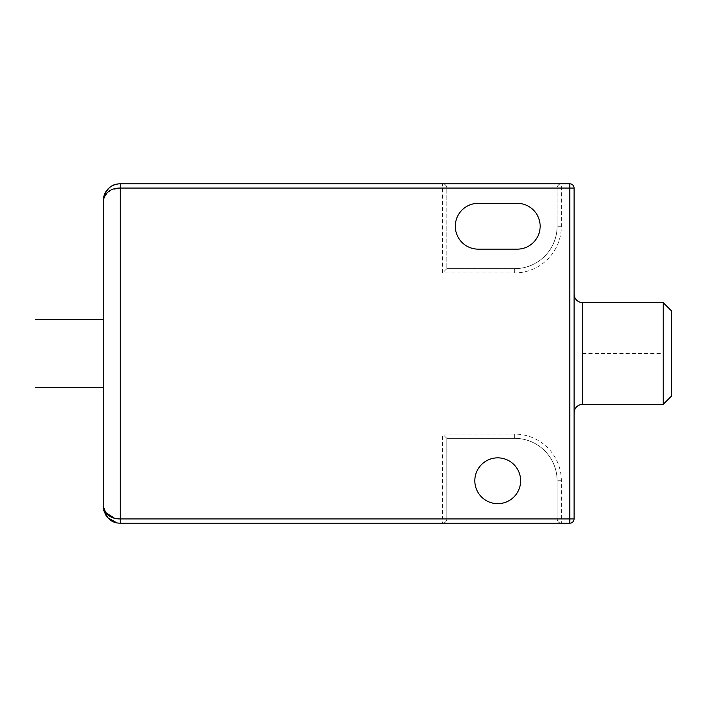 <?xml version="1.0" encoding="UTF-8"?>
<svg xmlns="http://www.w3.org/2000/svg" width="707" height="707" viewBox="0 0 707 707"><rect width="100%" height="100%" fill="white"/><g stroke="black" fill="none" stroke-linecap="round" stroke-linejoin="round"><path stroke-width="0.53" stroke-dasharray="3.54 2.65" d="M103.222 200.788L103.222 506.212L105.237 512.23M104.265 196.405L111.079 190.05L120.19 188.062L120.19 518.938L114.393 518.169M442.582 523.18C444.8 523.286 446.214 521.872 446.824 518.938L557.116 518.938L557.116 480.76A42.42 42.42 0 0 0 514.696 438.34L446.824 438.34L446.824 518.938L442.582 518.938L442.582 523.18A4.242 4.242 0 0 0 446.824 518.938L446.824 438.34L514.696 438.34A42.42 42.42 0 0 1 557.116 480.76L557.116 518.938C557.726 521.872 559.14 523.286 561.358 523.18L561.358 480.76A46.662 46.662 0 0 0 514.696 434.098L442.582 434.098L442.582 518.938L120.19 518.938L120.19 523.18L381.055 523.18M116.876 522.853L120.19 523.18M118.608 183.891L116.911 184.138M114.225 184.907L113.376 185.243M110.601 186.789L106.041 191.42M106.023 191.447L103.752 196.59M442.582 183.82L120.19 183.82L120.19 188.062L442.582 188.062L442.582 272.902L514.696 272.902A46.662 46.662 0 0 0 561.358 226.24L561.358 183.82L442.582 183.82L442.582 188.062L446.824 188.062C446.214 185.128 444.8 183.714 442.582 183.82A4.242 4.242 0 0 1 446.824 188.062L446.824 268.66L446.824 188.062L574.084 188.062L574.084 518.938L569.842 518.938L569.842 523.18M561.358 523.18A4.242 4.242 0 0 1 557.116 518.938L569.842 518.938L569.842 183.82L561.358 183.82A4.242 4.242 0 0 0 557.116 188.062C557.726 185.128 559.14 183.714 561.358 183.82M557.116 226.24L557.116 188.062L557.116 226.24A42.42 42.42 0 0 1 514.696 268.66A42.42 42.42 0 0 0 557.116 226.24L561.358 226.24M497.728 503.667A22.907 22.907 0 0 1 474.821 480.76A22.907 22.907 0 0 1 497.728 457.853A22.907 22.907 0 0 1 520.635 480.76A22.907 22.907 0 0 1 497.728 503.667M446.824 268.66L514.696 268.66L446.824 268.66L442.582 272.902M517.241 203.333A22.907 22.907 0 0 1 540.148 226.24A22.907 22.907 0 0 1 517.241 249.147L478.215 249.147A22.907 22.907 0 0 1 455.308 226.24A22.907 22.907 0 0 1 478.215 203.333L517.241 203.333M574.084 412.888L574.084 294.112L574.084 412.888M446.824 438.34L442.582 434.098M663.166 404.404L663.166 302.596M671.65 395.92L671.65 311.08M582.568 353.5L663.166 353.5M103.222 340.774L103.222 298.354M103.222 408.646L103.222 366.226M103.222 459.55L103.222 247.45L103.222 459.55M514.696 272.902L514.696 268.66M561.358 480.76L557.116 480.76M514.696 434.098L514.696 438.34M582.568 404.404L582.568 302.596M103.222 506.362L103.752 510.419M114.384 522.155L117.159 522.906M117.3 522.933L120.04 523.18M120.04 183.82L114.287 184.88L109.134 187.921"/><path stroke-width="1.06" d="M116.876 522.853L107.632 517.621L103.222 506.212C105.219 514.652 110.875 518.894 120.19 518.938L120.19 188.062C110.884 188.106 105.219 192.348 103.222 200.788C105.219 189.538 110.875 183.882 120.19 183.82L569.842 183.82L569.842 188.062L574.084 188.062A4.242 4.242 0 0 0 569.842 183.82A4.242 4.242 0 0 1 574.084 188.062L574.084 518.938A4.242 4.242 0 0 1 569.842 523.18L569.842 518.938L574.084 518.938A4.242 4.242 0 0 1 569.842 523.18L120.19 523.18C110.884 523.118 105.219 517.462 103.222 506.212L103.222 200.788L104.265 196.405M114.393 518.169L105.237 512.23M569.842 523.18L442.582 523.18A4.242 4.242 0 0 0 442.6 523.18L381.055 523.18M120.19 523.18L120.19 518.938L569.842 518.938L569.842 188.062L120.19 188.062L120.19 183.82L118.608 183.891M116.911 184.138L114.225 184.907M113.376 185.243L110.601 186.789M109.134 187.921L105.281 192.684L103.222 200.788L103.752 196.59M497.728 503.667A22.907 22.907 0 0 1 474.821 480.76A22.907 22.907 0 0 1 497.728 457.853A22.907 22.907 0 0 1 520.635 480.76A22.907 22.907 0 0 1 497.728 503.667M517.241 203.333A22.907 22.907 0 0 1 540.148 226.24A22.907 22.907 0 0 1 517.241 249.147L478.215 249.147A22.907 22.907 0 0 1 455.308 226.24A22.907 22.907 0 0 1 478.215 203.333L517.241 203.333M574.084 412.888A8.484 8.484 180 0 1 582.568 404.404L663.166 404.404L663.166 302.596L582.568 302.596L582.568 404.404M574.084 294.112A8.484 8.484 0 0 0 582.568 302.596M663.166 302.596L671.65 311.08L671.65 395.92L663.166 404.404M103.222 319.564L35.35 319.564M77.77 319.564L52.318 319.564L77.77 319.564M103.222 387.436L35.35 387.436M39.592 387.436L65.044 387.436L39.592 387.436M103.752 510.419L106.041 515.58L109.117 519.062L114.384 522.155M120.04 183.82C116.134 183.82 112.493 185.19 109.117 187.938C107.517 189.105 103.558 193.241 103.222 200.788"/></g></svg>
